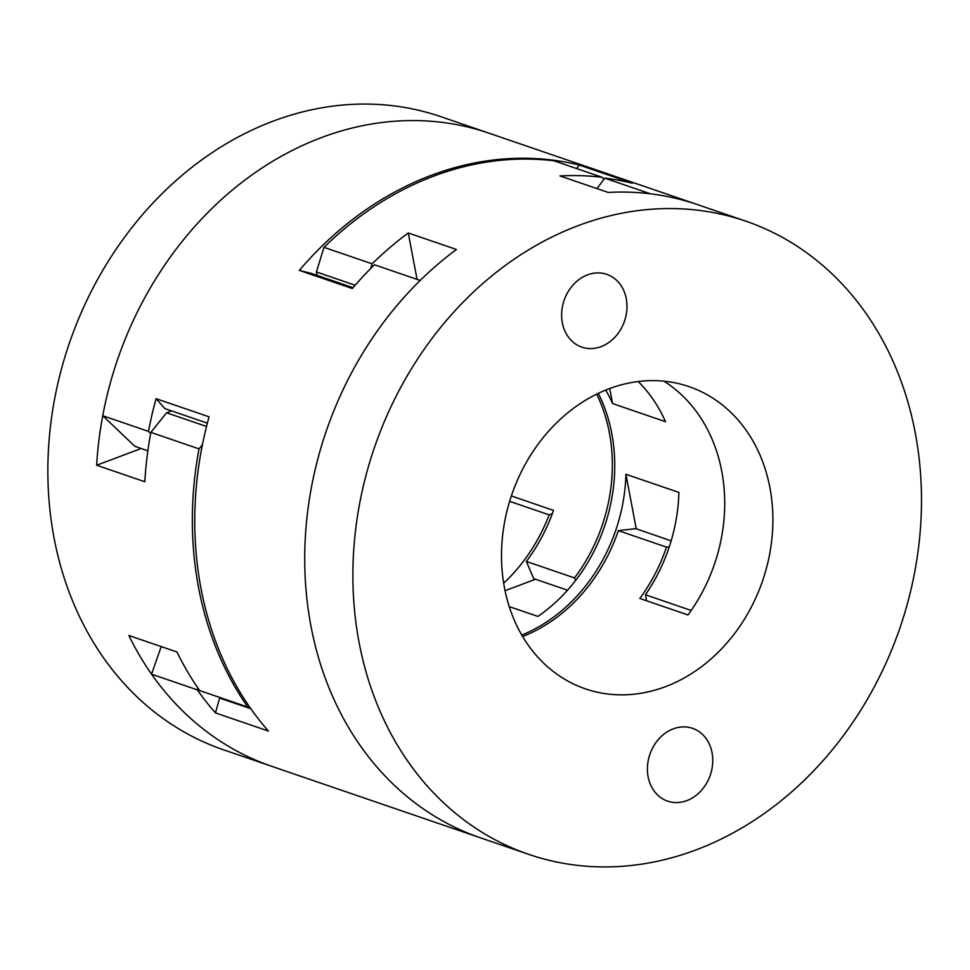 <?xml version="1.0" encoding="UTF-8"?>
<svg xmlns="http://www.w3.org/2000/svg" width="970" height="970" viewBox="0 0 970 970"><rect width="100%" height="100%" fill="white"/><g stroke="black" fill="none" stroke-linecap="round" stroke-linejoin="round"><path stroke-width="1.45" d="M505.055 590.706L535.513 579.248M509.238 606.602L537.901 616.423A159.735 132.587 108.9 0 0 598.308 393.347M671.167 540.811L635.75 528.674L618.326 530.626L666.499 547.128A159.735 132.587 108.9 0 1 639.812 598.466L687.985 614.968A159.735 132.587 -71.1 0 0 663.916 381.186A159.735 132.587 108.9 0 1 691.186 610.457L645.438 594.78A159.735 132.587 108.9 0 0 678.903 492.42L625.929 474.281A159.735 132.587 -71.1 0 1 521.775 635.071M636.235 528.844L625.929 474.281M250.818 708.73L219.632 698.048L220.529 697.709M161.178 646.578L151.575 674.186L197.334 689.864A334.686 277.796 108.9 0 0 215.461 712.914L219.632 698.048M215.461 712.914L268.435 731.065A334.686 277.796 108.9 0 1 209.059 416.821L156.073 398.67A334.686 277.796 108.9 0 0 148.495 431.395L102.735 415.718L134.878 446.321L147.876 450.771M207.362 423.162L164.948 408.625L156.073 398.67M576.471 168.489L579.357 165.082L632.331 183.221A334.686 277.796 108.9 0 0 604.746 178.153L597.011 188.617M605.704 390.086A159.735 132.587 -71.1 0 1 612.567 403.568L609.718 388.521M612.567 403.568L665.541 421.72A159.735 132.587 108.9 0 0 638.236 381.525M353.031 287.69L311.77 273.552L299.318 270.387L352.304 288.539A334.686 277.796 -71.1 0 1 374.432 264.774L420.192 280.439A334.686 277.796 -71.1 0 0 306.835 598.405A334.686 277.796 -71.1 0 0 480.562 837.862L271.855 766.373A334.686 277.796 -71.1 0 1 128.828 635.495L176.989 651.998A334.686 277.796 108.9 0 0 199.65 690.567L247.823 707.069A334.686 277.796 -71.1 0 1 199.032 448.88L202.427 444.66M745.663 221.112A334.686 277.796 108.9 0 0 578.217 225.622A334.686 277.796 108.9 0 0 354.062 545.358A334.686 277.796 108.9 0 0 528.723 854.364A334.686 277.796 108.9 0 0 899.99 627.772A334.686 277.796 108.9 0 0 745.663 221.112L697.503 204.609A334.686 277.796 -71.1 0 0 650.506 193.83L604.746 178.153M206.513 426.461L166.585 412.783L150.871 432.377A334.686 277.796 108.9 0 0 144.821 481.75L96.66 465.248A334.686 277.796 -71.1 0 1 321.349 137.619A334.686 277.796 -71.1 0 1 488.795 133.12A334.686 277.796 108.9 0 0 321.349 137.619A334.686 277.796 108.9 0 0 102.735 415.718M299.318 270.387A334.686 277.796 -71.1 0 1 431.323 175.303A334.686 277.796 -71.1 0 1 579.357 165.082M151.575 674.186A334.686 277.796 108.9 0 0 271.855 766.373L223.694 749.871A334.686 277.796 -71.1 0 1 49.033 440.865A334.686 277.796 -71.1 0 1 273.188 121.129A334.686 277.796 -71.1 0 1 440.635 116.618L697.503 204.609A334.686 277.796 108.9 0 0 608.141 192.424L559.981 175.934A334.686 277.796 -71.1 0 1 602.2 177.304L603.983 179.183M150.665 433.469L148.495 431.395M197.334 689.864L197.941 688.094M509.65 501.32L549.153 514.864A159.735 132.587 -71.1 0 1 503.672 583.2M552.33 513.663L549.153 514.864M646.566 600.782L645.438 594.78M150.871 432.377L199.032 448.88M250.114 707.736L247.823 707.069M511.36 495.961L553.506 510.402A159.735 132.587 -71.1 0 1 526.346 561.436L533.694 578.629L567.523 590.221M575.598 580.484L574.507 577.938A159.735 132.587 108.9 0 0 596.695 394.123M574.507 577.938L526.346 561.436M171.593 410.904L166.585 412.783M141.232 448.492L96.66 465.248M370.722 268.472L372.14 263.828L323.98 247.338A334.686 277.796 108.9 0 1 433.723 176.128A334.686 277.796 108.9 0 1 554.04 160.814L602.2 177.304M372.14 263.828A334.686 277.796 -71.1 0 1 408.273 232.982L456.433 249.484A334.686 277.796 108.9 0 0 305.029 574.094A334.686 277.796 108.9 0 0 480.562 837.862L528.723 854.364M323.98 247.338L316.438 271.964L355.153 285.228M408.273 232.982L417.039 279.36M618.326 530.626A159.735 132.587 -71.1 0 1 522.624 636.526M609.039 388.776A159.735 132.587 -71.1 0 1 688.967 386.618A159.735 132.587 -71.1 0 1 762.626 580.715A159.735 132.587 -71.1 0 1 585.419 688.858A159.735 132.587 -71.1 0 1 502.06 541.381A159.735 132.587 -71.1 0 1 609.039 388.776M666.499 547.128L669.288 546.813M673.301 728.858A38.473 31.937 -71.1 0 1 692.556 728.337A38.473 31.937 -71.1 0 1 710.295 775.078A38.473 31.937 -71.1 0 1 667.615 801.135A38.473 31.937 -71.1 0 1 647.536 765.609A38.473 31.937 -71.1 0 1 673.301 728.858M601.085 346.629A38.473 31.937 -71.1 0 1 581.83 347.139A38.473 31.937 -71.1 0 1 564.091 300.397A38.473 31.937 -71.1 0 1 606.771 274.352A38.473 31.937 -71.1 0 1 626.85 309.866A38.473 31.937 -71.1 0 1 601.085 346.629M316.438 271.964L317.081 275.371"/></g></svg>
